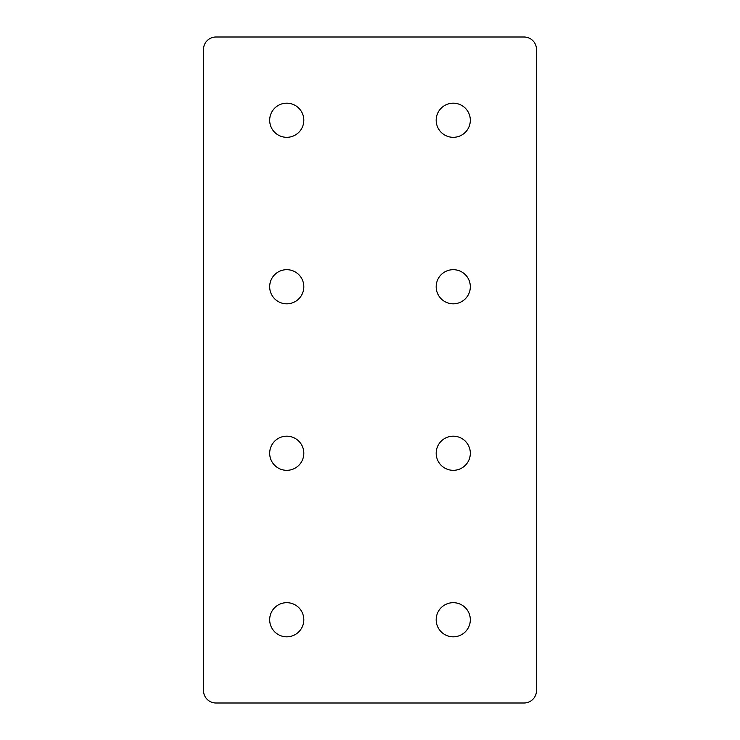 <?xml version="1.0" encoding="UTF-8"?>
<svg xmlns="http://www.w3.org/2000/svg" width="740" height="740" viewBox="0 0 740 740"><rect width="100%" height="100%" fill="white"/><g stroke="black" fill="none" stroke-linecap="round" stroke-linejoin="round"><path stroke-width="1.11" d="M286.75 103.184A17.066 17.066 0 0 1 301.532 128.779A17.066 17.066 0 0 1 271.969 128.788A17.066 17.066 0 0 1 286.75 103.184M286.75 269.684A17.066 17.066 0 0 1 301.532 295.288A17.066 17.066 0 0 1 271.969 295.288A17.066 17.066 0 0 1 286.75 269.684M453.25 103.184A17.066 17.066 0 0 1 468.032 128.779A17.066 17.066 0 0 1 438.469 128.788A17.066 17.066 0 0 1 453.25 103.184M453.25 269.684A17.066 17.066 0 0 1 468.032 295.288A17.066 17.066 0 0 1 438.469 295.288A17.066 17.066 0 0 1 453.25 269.684M286.75 436.184A17.066 17.066 0 0 1 301.532 461.788A17.066 17.066 0 0 1 271.969 461.788A17.066 17.066 0 0 1 286.75 436.184M453.25 436.184A17.066 17.066 0 0 1 468.032 461.788A17.066 17.066 0 0 1 438.469 461.788A17.066 17.066 0 0 1 453.25 436.184M286.75 602.684A17.066 17.066 0 0 1 301.532 628.279A17.066 17.066 0 0 1 271.969 628.288A17.066 17.066 0 0 1 286.75 602.684M453.25 602.684A17.066 17.066 0 0 1 468.032 628.279A17.066 17.066 0 0 1 438.469 628.288A17.066 17.066 0 0 1 453.25 602.684M536.5 690.513A12.488 12.488 0 0 1 524.013 703L215.988 703A12.488 12.488 0 0 1 203.5 690.513L203.5 49.488A12.488 12.488 0 0 1 215.988 37L524.013 37A12.488 12.488 0 0 1 536.5 49.488L536.5 690.513"/></g></svg>
